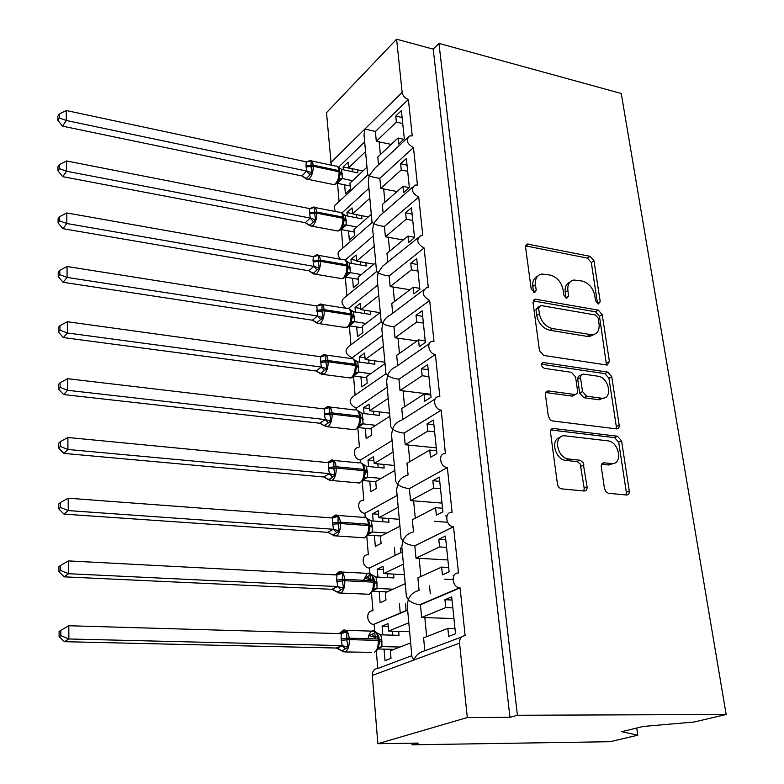 <?xml version="1.0" encoding="UTF-8"?>
<svg xmlns="http://www.w3.org/2000/svg" width="784" height="784" viewBox="0 0 784 784"><rect width="100%" height="100%" fill="white"/><g stroke="black" fill="none" stroke-linecap="round" stroke-linejoin="round"><path stroke-width="1.18" d="M598.31 303.957L600.24 301.654L593.968 260.768L590.068 256.309L527.436 244.059L525.584 247.274L531.229 289.247L534.757 292.501L536.197 290.139L535.452 284.661C534.953 278.712 537.06 275.164 541.754 274.018L550.182 275.057C557.012 277.075 561.305 281.946 563.059 289.688L563.833 295.107L566.656 298.302L568.665 295.97L567.881 290.56C567.332 284.612 569.38 281.103 574.006 280.015L582.071 281.035C588.725 283.004 592.939 287.806 594.723 295.45L595.546 300.801L598.31 303.957M597.555 303.692L591.303 262.552L587.402 258.103L525.633 245.892M533.59 292.344L532.816 286.454L535.452 284.661M566.019 298.096L565.205 292.314L567.881 290.56M604.474 488.628L605.963 491.813L608.266 493.263L626.553 495.027C628.562 494.9 629.474 493.567 629.268 491.029L621.575 440.814L617.478 436.208L553.171 428.446C551.23 428.662 550.329 429.965 550.486 432.347L557.444 484.071C558.032 486.786 559.462 488.383 561.746 488.873L584.207 491C586.295 490.872 587.255 489.52 587.089 486.942L583.071 462.54L580.14 460.247L568.782 458.993C556.895 458.268 552.847 435.12 564.627 435.777L607.698 440.824C619.164 441.608 623.28 464.461 611.726 463.618L603.925 462.815C601.965 462.972 601.073 464.285 601.259 466.745L604.474 488.628M438.942 43.404L517.42 715.253L726.16 714.489L621.251 93.492L438.942 43.404L433.199 49.147L396.606 39.2L402.143 92.345C402.849 95.883 404.926 98.255 408.386 99.441L412.237 135.887L409.532 135.975C405.642 140.022 406.955 143.884 413.472 147.559L417.441 185.044L415.01 185.102C410.698 189.218 411.933 193.207 418.715 197.049L422.792 235.631L420.675 235.651C415.922 239.835 417.059 243.951 424.105 247.989L428.309 287.708L426.545 287.699C421.292 291.932 422.331 296.176 429.661 300.439L433.983 341.354L432.611 341.324C426.045 341.706 428.564 353.819 435.375 354.476L439.844 396.635L438.893 396.596C431.837 396.577 434.091 409.611 441.274 410.15L445.39 453.593C437.844 453.103 439.775 467.156 447.35 467.558L452.094 512.393C444.156 511.384 445.567 526.329 453.485 526.77L458.513 573.045C450.78 572.212 451.672 586.893 459.453 587.824L460.081 587.892L465.137 635.667C461.325 636.01 459.463 638.499 459.551 643.145L467.303 717.536L377.859 743.693L418.195 743.085L412.09 744.8L411.943 743.183M606.63 365.001L607.237 365.03L609.413 361.493L602.23 314.639L598.27 310.131L535.119 299.165L533.022 302.585L539.5 350.742L543.665 355.426L606.63 365.001M611.736 376.643L619.174 425.134C619.37 427.437 618.556 428.691 616.734 428.897L552.544 420.949L550.515 420.048L548.31 416.206L545.38 394.264L546.134 391.775L548.477 390.951L575.142 394.558L577.102 393.46L577.573 390.853L575.574 376.967L571.467 372.331L544.351 368.353C541.038 366.295 540.617 364.344 543.096 362.502L607.708 372.086L611.736 376.643L608.933 378.192L616.312 426.584L619.174 425.134M454.985 628.631L447.85 628.396L448.664 636.392L455.524 633.776L451.702 596.869L444.94 599.711L445.733 607.58L421.655 617.498L420.44 604.768L460.081 587.892M447.85 628.396L423.585 637.853L424.82 650.798L461.541 637.01M421.655 617.498L453.946 618.556M452.838 607.874L445.733 607.58M376.34 651.249L377.761 668.468C374.144 668.83 372.322 671.153 372.302 675.426L413.913 660.03L411.923 656.718L407.19 605.13L408.337 599.613C410.689 602.2 414.462 603.925 419.675 604.768L420.44 604.768M403.76 139.327L398.007 137.994L398.635 144.109L404.319 138.807L401.398 110.593L395.773 116.022L396.39 122.059L376.31 141.306L375.379 131.487L364.932 128.997L364.011 134.819L367.667 174.636L369.235 175.587L368.284 181.388L372.037 222.303L373.645 223.469L372.674 229.242L376.536 271.303L378.182 272.685L377.192 278.438L381.161 321.695L382.857 323.302L381.837 329.025L385.924 373.517L387.659 375.379L386.62 381.073L390.824 426.859L392.598 428.985L391.53 434.63L395.861 481.778L397.694 484.169L396.596 489.784L401.055 538.343L402.937 541.029L401.81 546.585L406.406 596.634L408.337 599.613C410.15 594.84 413.727 591.783 419.077 590.45L417.882 577.896L441.617 567.087L442.411 574.829L449.114 571.83L445.41 536.08L438.795 539.294L439.569 546.918L416 558.159L414.824 545.811L453.613 526.779M371.508 592.998L372.988 610.795C365.677 610.148 366.177 623.692 373.517 624.427L407.651 610.207M377.761 668.468L411.825 655.679M416 558.159L447.88 559.952M446.586 547.379L439.569 546.918M452.946 579.611L444.646 579.17M448.664 567.498L441.617 567.087M366.824 536.442L368.343 554.788C360.836 553.984 361.826 567.802 369.323 568.077L402.31 551.956M442.529 508.238L435.581 507.669L436.345 515.176L442.901 511.815L439.314 477.162L432.846 480.719L433.591 488.109L410.522 500.604L409.375 488.618L447.35 467.558M435.581 507.669L412.345 519.743L413.501 531.924C408.229 533.198 404.711 536.236 402.937 541.029C405.357 543.537 409.268 545.135 414.677 545.821L414.824 545.811M410.522 500.604L442 503.083M440.51 488.736L433.591 488.109M447.576 522.281L434.542 521.282M363.374 500.349C356.22 500.035 357.729 513.05 364.903 513.285L397.116 495.419M436.59 450.78L429.73 450.055L430.465 457.327L436.884 453.642L433.405 420.028L427.064 423.909L427.799 431.082L405.201 444.734L404.093 433.101L441.274 410.15M429.73 450.055L406.974 463.324L408.072 474.869M405.201 444.734L436.286 447.87M434.63 431.857L427.799 431.082M358.543 447.439C351.84 447.576 353.672 459.669 360.483 460.022L392.078 440.52M430.818 395.028L424.046 394.156L424.761 401.222L431.043 397.214L427.672 364.599L421.469 368.784L422.174 375.752L400.036 390.491L398.958 379.191L435.375 354.476M424.046 394.156L401.751 408.542L402.79 419.44M400.036 390.491L430.739 394.234M428.917 376.663L422.174 375.752M385.993 373.703L353.868 396.018C348.282 400.114 349.056 404.181 356.191 408.229L387.178 387.188M425.222 340.913L418.529 339.903L419.224 346.763L425.379 342.461L422.106 310.807L416.03 315.276L416.716 322.038L395.018 337.796L393.97 326.82L429.661 300.439M418.529 339.903L396.684 355.338L397.664 365.599M395.018 337.796L417.137 340.893M423.38 323.086L416.716 322.038M381.259 321.901L349.341 345.999C344.254 350.085 345.136 354.035 352.016 357.847L382.425 335.366M419.783 288.365L413.178 287.228L413.854 293.892L419.881 289.316L416.706 258.573L410.747 263.306L411.414 269.872L390.148 286.601L389.129 275.929L424.105 247.989M413.178 287.228L391.765 303.643L392.686 313.267M390.148 286.601L409.924 289.727M417.999 271.048L411.414 269.872M376.653 271.509L344.97 297.322C340.579 300.488 341.069 304.163 346.44 308.367M348.439 308.426L377.8 284.984M414.501 237.317L407.974 236.062L408.631 242.53L414.54 237.699L411.453 207.838L405.612 212.817L406.259 219.197L385.405 236.817L384.415 226.449L418.715 197.049M407.974 236.062L386.982 253.389L387.845 262.405M385.405 236.817L403.26 239.953M412.766 220.49L406.259 219.197M372.175 222.499L340.736 249.949C337.267 252.056 337.179 255.163 340.481 259.259M345.146 260.102L373.302 235.974M409.219 187.68L402.927 186.337L403.564 192.629L409.356 187.552L406.357 158.525L400.624 163.738L401.261 169.942L380.799 188.405L379.838 178.311L413.472 147.559M402.927 186.337L382.327 204.526L383.131 212.934M380.799 188.405L397.037 191.541M407.68 171.353L401.261 169.942M367.814 174.793L336.64 203.811C333.876 205.408 333.543 207.995 335.63 211.572M341.667 213.219L368.921 188.297M410.649 642.89L390.363 650.789L391.01 658.354L385.022 660.638L384.052 649.132M388.247 626.318L382.092 626.112L382.837 634.873M382.092 626.112L388.011 623.623L388.658 631.081L408.807 622.79M374.115 624.485L374.674 631.169M374.772 632.374L375.311 638.891M388.658 631.081L409.63 631.728M405.22 583.659L385.336 592.714L385.973 600.054L380.103 602.671L379.162 591.508M383.327 569.488L377.261 569.155L377.937 577.112M377.261 569.155L383.062 566.342L383.68 573.574L403.427 564.157M369.44 568.086L369.881 573.437M369.989 574.721L370.479 580.63M383.68 573.574L404.397 574.692M399.938 526.191L380.465 536.315L381.083 543.439L375.33 546.389L374.409 535.541M378.554 514.294L372.567 513.824L373.174 521.027M372.567 513.824L378.251 510.707L378.858 517.734L398.203 507.268M364.903 513.285L365.226 517.273M378.858 517.734L399.311 519.292M394.822 470.41L375.722 481.543L376.32 488.461L370.685 491.705L369.793 481.17M373.919 460.649L368 460.061L368.549 466.549M368 460.061L373.576 456.651L374.164 463.481L393.127 452.025M360.483 460.022L360.709 462.766M362.267 481.513L363.805 500.094M374.164 463.481L394.362 465.461M389.844 416.226L371.126 428.309L371.704 435.032L366.167 438.56L365.305 428.319M369.411 408.503L363.56 407.798L364.05 413.599M363.56 407.798L369.029 404.113L369.607 410.757L388.207 398.37M356.191 408.229L356.318 409.807M357.837 428.152L359.395 446.909M369.607 410.757L389.56 413.129M385.013 363.58L366.647 376.555L367.216 383.102L361.787 386.894L360.934 376.928M365.021 357.778L359.248 356.975L359.68 362.13M359.248 356.975L364.609 353.025L365.168 359.484L383.415 346.234M353.545 376.281L355.103 395.156M365.168 359.484L384.885 362.237M380.318 312.414L362.296 326.222L362.845 332.592L357.514 336.63L356.691 326.938M360.758 308.435L355.044 307.524L355.436 312.061M355.044 307.524L360.317 303.339L360.856 309.621L378.77 295.548M362.433 327.81L349.37 325.83L350.928 344.793M360.856 309.621L379.985 312.669M375.752 262.66L358.063 277.262L358.592 283.455L353.368 287.728L352.565 278.3M356.602 260.406L350.958 259.396L351.301 263.355M350.958 259.396L356.132 254.986L356.661 261.101L374.242 246.254M345.313 277.056L346.871 295.774M356.661 261.101L373.909 264.179M371.302 214.267L353.937 229.594L354.466 235.631L349.321 240.129L348.547 230.947M352.565 213.64L346.979 212.542L347.273 215.943M346.979 212.542L352.065 207.917L352.584 213.865L369.842 198.293M341.383 229.585L342.912 248.048M352.584 213.865L368.255 216.962M375.379 131.487L408.386 99.441M398.007 137.994L377.8 156.986L378.545 164.807M376.31 141.306L391.187 144.413M402.741 123.568L396.39 122.059M338.58 167.208L364.658 141.884M331.26 165.169L326.507 112.68L396.606 39.2M366.981 167.168L349.929 183.191L350.438 189.062L345.391 193.775L344.627 184.828M352.712 168.972L343.108 166.904L343.353 169.785M343.108 166.904L348.106 162.082L348.606 167.874L365.55 151.626M337.551 183.358L339.06 201.566M348.606 167.874L362.943 170.961M406.112 610.863L405.465 603.739M400.8 552.7L400.369 548.006M377.859 743.693L372.302 675.426M517.42 715.253L509.963 717.35L467.303 717.536M509.963 717.35L433.199 49.147M726.16 714.489L694.114 722.005L643.321 726.454L621.624 731.678L637.794 735.206L636.745 728.042M637.794 735.206L610.05 741.713L412.09 744.8M400.281 613.353L399.389 603.484M395.077 555.503L394.372 547.614M407.504 137.866L375.193 167.933L369.235 175.587C371.342 176.782 374.879 177.694 379.838 178.311M421.292 604.405L420.596 604.376M412.688 187.121L380.152 215.531L373.645 223.469C375.801 224.822 379.397 225.812 384.415 226.449M418.039 237.807L382.563 266.217L378.182 272.685C380.387 274.214 384.033 275.302 389.129 275.929M423.546 289.962L390.579 314.864C386.767 316.667 384.199 319.49 382.857 323.302C385.101 325.017 388.805 326.193 393.97 326.82M429.23 343.676L396.047 366.716C391.892 368.451 389.099 371.332 387.659 375.379C389.952 377.29 393.725 378.564 398.958 379.191M435.12 398.987L401.702 420.136C397.174 421.743 394.146 424.693 392.598 428.985C394.95 431.092 398.782 432.464 404.093 433.101M407.523 475.182C402.623 476.633 399.35 479.632 397.694 484.169C400.095 486.501 403.985 487.981 409.375 488.618M459.551 643.145L413.913 660.03C415.755 655.267 419.391 652.19 424.82 650.798M402.114 117.541L395.773 116.022M446.919 516.009L445.214 515.872M453.946 575.466L453.142 575.417M407.043 165.159L400.624 163.738M412.11 214.13L405.612 212.817M417.313 264.502L410.747 263.306M422.684 316.344L416.03 315.276M428.201 369.725L421.469 368.784M433.885 424.703L427.064 423.909M439.755 481.356L432.846 480.719M445.792 539.774L438.795 539.294M452.025 600.025L444.94 599.711M569.958 282.132C566.244 283.73 564.666 287.13 565.205 292.314M537.579 276.252C533.904 277.938 532.316 281.338 532.816 286.454M606.493 364.981L599.495 316.315L595.546 311.816L533.14 300.919M598.172 318.137L595.399 314.982L540.705 305.495L538.608 307.877L539.402 313.727C541.166 321.705 545.546 326.654 552.534 328.584L592.4 334.837C597.437 333.876 599.662 330.221 599.045 323.861L598.172 318.137M538.873 306.27L535.952 309.621L538.608 307.877M593.958 334.523L589.656 336.483L587.343 336.405L549.839 330.27C542.861 328.359 538.5 323.42 536.736 315.462L535.952 309.621M616.077 428.838L616.312 426.584M574.3 395.028L571.85 396.087L545.664 392.519M541.421 364.246L604.915 373.645L607.708 372.086M601.152 398.174L602.445 398.233C613.225 398.39 608.756 377.222 597.869 376.193L583.394 374.076L581.346 374.644L580.454 377.271L582.502 391.539L586.608 396.175L601.152 398.174L598.339 399.693L603.729 398.066M580.964 375.095L578.582 376.232L577.7 378.064L577.72 379.26L580.493 377.682M598.339 399.693L583.815 397.713L579.709 393.088L577.72 379.26M608.933 378.192L604.915 373.645M613.235 463.501L608.835 465L601.583 464.246M560.05 437.462C549.976 439.285 555.199 459.845 565.94 460.414L568.782 458.993M583.796 490.97L584.207 488.295L580.219 463.942L577.289 461.658L565.94 460.414M625.975 494.978L626.338 492.342L618.694 442.235L614.617 437.639L550.799 429.965M308.269 161.671L308.71 161.034L311.189 160.838L310.964 166.463L312.091 172.764L305.985 178.84M59.349 117.972L59.339 113.994L57.84 116.277L57.849 120.256L59.349 117.972L66.326 120.491L306.916 171.098L306.054 166.904L306.23 161.837L66.277 110.515L66.326 120.491L62.544 126.155L301.879 175.939L306.75 171.059M306.956 161.886L309.69 160.534C311.581 160.073 312.728 161.612 313.11 165.159L313.198 166.267C313.306 171.363 312.101 175.41 309.582 178.429L308.259 179.33L305.662 178.546L301.879 175.939M357.592 169.814L357.867 172.892L341.51 169.393L342.441 178.566L337.277 183.309M352.584 180.702L342.441 178.566M350.174 185.984L337.443 183.338M352.3 171.696L352.104 169.54L352.888 168.795M339.423 168.785L337.326 166.404M342.422 178.615L338.649 180.585L340.158 174.097L338.953 170.667C338.531 167.149 337.355 165.61 335.415 166.061L311.64 160.955M338.668 178.35L342.275 178.536M341.51 169.393L337.679 166.531M306.916 171.098L312.091 172.764M306.23 161.837L311.189 160.838M62.544 126.155L57.849 120.256M59.339 113.994L66.277 110.515M311.66 208.407L312.208 207.642L314.727 207.505L314.423 212.219L315.648 219.755L309.435 225.567M59.496 168.648L59.476 164.552L57.957 166.737L57.967 170.834L59.496 168.648L66.581 171.245L310.405 218.099L309.533 213.797L309.7 208.583L66.532 160.975L66.581 171.245L62.73 176.665L305.29 222.725L310.239 218.06M310.18 208.632L313.022 207.123C315.041 206.604 316.266 208.23 316.687 212.013L316.775 213.15C316.893 218.364 315.658 222.431 313.1 225.351L311.934 226.125L309.121 225.292L305.29 222.725M361.669 215.659L361.953 218.824L345.401 215.58L346.361 224.998L341.109 229.536M356.857 227.017L346.361 224.998M354.152 232.005L341.265 229.565M356.318 217.717L356.544 214.649M309.455 212.66L316.687 212.013L342.833 217.109L343.921 217.903L343.353 215.237L341.069 212.572M346.342 225.037L342.53 227.105L344.058 220.627L342.833 217.109C342.383 213.366 341.118 211.739 339.051 212.239L315.09 207.535M342.549 224.92L346.195 224.969M345.401 215.58L341.54 212.778M310.405 218.099L315.648 219.755M309.7 208.583L314.727 207.505M62.73 176.665L57.967 170.834M59.476 164.552L66.532 160.975M315.139 256.437L315.805 255.525L318.353 255.457L318.157 261.533L319.313 268.04L312.983 273.567M59.643 220.863L59.633 216.629L58.085 218.716L58.094 222.93L59.643 220.863L66.836 223.528L314.002 266.384L313.022 260.807L313.277 256.613L66.787 212.944L66.836 223.528L62.926 228.683L308.788 270.794L313.825 266.354M313.502 256.642L316.432 254.976C318.588 254.398 319.901 256.123 320.362 260.161L320.45 261.327C320.568 266.668 319.323 270.745 316.707 273.567L315.707 274.204L312.679 273.322L308.788 270.794L313.071 273.097M365.863 262.738L366.148 265.992L349.409 263.022L350.389 272.695L345.205 277.036L358.239 279.271M361.297 274.586L350.389 272.695M360.454 264.982L360.228 261.738M313.022 260.807L320.362 260.161L346.822 264.825L347.92 265.57L347.39 262.963L344.921 259.984M350.37 272.734L346.508 274.88L348.057 268.432L348.018 266.727L346.92 265.982L346.822 264.825C346.332 260.827 344.98 259.112 342.775 259.671L318.627 255.368M346.538 272.754L350.223 272.665M349.409 263.022L345.499 260.288M314.002 266.384L319.313 268.04M313.277 256.613L318.353 255.457M62.926 228.683L58.094 222.93M59.633 216.629L66.787 212.944M318.696 305.809L319.5 304.741L322.097 304.731L321.901 311.052L323.077 317.667L316.501 322.871M59.8 274.665L59.78 270.304L58.212 272.273L58.222 276.625L59.8 274.665L67.101 277.418L317.687 316.03L316.765 305.956L67.042 266.511L67.101 277.418L63.132 282.289L312.385 320.205L317.51 316.001M316.922 305.976L319.941 304.153C322.234 303.516 323.625 305.339 324.135 309.641L324.223 310.846C324.351 316.315 323.086 320.411 320.421 323.116L319.598 323.625L316.334 322.694L312.385 320.205M370.166 311.101L370.46 314.443L353.515 311.758L354.525 321.705L349.468 325.713M365.912 323.449L354.525 321.705M364.697 313.531L364.403 310.19M351.546 312.042L349.566 309.092L353.515 311.758M354.505 321.734L351.575 322.734L350.595 323.978L352.173 317.569L352.134 315.736L351.016 315.041L350.918 313.855C350.389 309.582 348.949 307.769 346.597 308.396L322.244 304.525M350.634 321.91L354.358 321.675M317.687 316.03L323.077 317.667M316.942 305.985L322.097 304.731M63.132 282.289L58.222 276.625M59.78 270.304L67.042 266.511M322.351 356.573L323.292 355.348L325.928 355.397L325.654 360.738L326.938 368.705L320.215 373.586M59.956 330.152L59.937 325.654L58.349 327.506L58.359 331.995L59.956 330.152L67.375 332.984L321.489 367.069L320.47 361.199L320.715 356.74L67.316 321.734L67.375 332.984L63.337 337.561L316.079 370.999L321.303 367.049M320.44 356.71L323.537 354.711C325.968 353.996 327.467 355.936 328.016 360.532L328.114 361.767C328.241 367.373 326.948 371.469 324.243 374.056L320.107 373.468L316.256 371.018L320.489 373.36M374.585 360.807L374.899 364.227L357.749 361.855L358.778 372.077L354.045 375.654M370.724 373.674L358.778 372.077M366.745 377.702L353.79 375.987M369.058 363.423L368.764 359.993M355.809 362.443L354.486 359.846M358.758 372.106L356.25 372.821L354.799 374.448L356.397 368.078L356.357 366.108L355.24 365.471L355.132 364.246C354.554 359.699 353.016 357.769 350.526 358.464L325.958 355.044M354.838 372.439L358.611 372.057M357.749 361.855L354.985 360.14M321.489 367.069L326.938 368.705M320.715 356.74L325.928 355.397M63.337 337.561L58.359 331.995M59.937 325.654L67.316 321.734M326.105 408.797L327.202 407.396L329.888 407.513L329.613 413.09L330.917 421.204L324.047 425.751M60.113 387.384L60.103 382.749L58.486 384.464L58.496 389.099L60.113 387.384L67.649 390.305L325.389 419.587L324.449 414.834L324.596 408.954L67.6 378.701L67.649 390.305L63.553 394.558L319.882 423.242L325.213 419.558M324.047 408.895L327.242 406.7C329.819 405.916 331.407 407.974 332.004 412.874L332.102 414.148C332.24 419.901 330.926 423.997 328.173 426.467L323.988 425.692L319.882 423.242M379.133 411.894L379.456 415.412L362.09 413.374L363.149 423.87L358.7 427.045M375.771 425.3L363.149 423.87M371.185 428.975L358.347 427.545M373.547 414.726L373.233 411.188M360.179 414.266L358.043 410.855L362.09 413.374M359.121 426.349L360.738 420.028L360.699 417.911L359.572 417.343L359.464 416.079C358.827 411.218 357.19 409.17 354.554 409.944L329.76 406.994M359.17 424.399L362.982 423.85M325.389 419.587L330.917 421.204M324.596 408.954L329.888 407.513M63.553 394.558L58.496 389.099M60.103 382.749L67.6 378.701M329.946 462.54L331.22 460.943L333.945 461.139L333.788 468.273L335.013 475.231L330.221 478.779L327.977 479.436L323.792 476.995L329.407 473.624L328.359 467.431L328.594 462.687L67.885 437.492L67.943 449.477L329.221 473.605M60.29 446.459L60.27 441.666L58.624 443.254L58.643 448.036L60.29 446.459L67.943 449.477L63.778 453.387L323.792 476.995M383.817 464.432L384.14 468.058L366.569 466.353L367.647 477.152L363.453 479.926M381.112 478.397L367.647 477.152L363.609 479.681M375.742 481.709L363.051 480.563M378.162 467.48L377.839 463.844M364.668 467.578L362.669 463.952L361.277 463.07M363.57 479.739L365.207 473.477L365.177 471.204L364.031 470.694L363.923 469.391C363.227 464.206 361.483 462.041 358.7 462.883L333.651 460.433M363.629 477.858L367.471 477.142M366.569 466.353L362.463 463.922M327.869 479.308L326.409 478.22M329.407 473.624L335.013 475.231M328.594 462.687L333.945 461.139M63.778 453.387L58.643 448.036M60.27 441.666L67.885 437.492M331.563 517.92L335.366 516.078L338.129 516.342L337.982 523.771L339.237 530.856L334.356 534.286L332.034 534.688M60.466 507.464L60.446 502.515L58.771 503.955L58.79 508.894L60.466 507.464L68.247 510.58L333.543 529.269L332.465 522.908L332.7 517.999L68.179 498.203L68.247 510.58L64.014 514.118L327.82 532.326L333.357 529.249M331.897 534.531L327.82 532.326M388.629 518.479L388.962 522.213L371.165 520.88L372.165 525.799L372.282 531.993L368.313 534.374M386.816 533.012L372.282 531.993M381.063 536.001L367.882 535.1M382.906 521.762L382.582 518.018M369.293 522.428L367.186 518.479L365.638 517.499M368.147 534.688L369.803 528.504L369.774 526.054L368.627 525.603L368.519 524.271C367.755 518.734 365.903 516.431 362.953 517.342L337.649 515.421M368.215 532.885L372.106 531.983M371.165 520.88L367.02 518.528M333.543 529.269L339.237 530.856M332.7 517.999L338.129 516.342M64.014 514.118L58.79 508.894M60.446 502.515L68.179 498.203M335.444 574.888L339.629 572.849L342.441 573.202L342.304 580.934L343.578 588.147L338.61 591.459L336.209 591.597M60.642 570.497L60.623 565.382L58.927 566.665L58.937 571.761L60.642 570.497L68.551 573.712L337.806 586.569L336.708 580.033L336.944 574.966L68.492 560.913L68.551 573.712L64.249 576.848L331.965 589.313L337.62 586.559M336.052 591.401L331.965 589.313M371.204 574.525L364.501 578.229L370.166 579.778L372.968 578.837M393.578 574.113L393.921 577.955L375.899 577.004L376.918 582.061L377.045 588.441L373.233 590.489M393.039 589.205L377.045 588.441M429.24 601.024L428.544 600.995M429.514 585.844L430.308 593.89M387.159 591.881L372.87 591.214M387.796 577.632L387.453 573.78M438.354 597.143L437.658 597.104M423.203 603.592L422.507 603.562M374.046 578.896L371.841 574.613L367.333 573.408L363.57 580.278M372.9 591.165L374.536 585.168L374.517 582.522L373.351 582.149L373.243 580.768C372.429 574.946 370.499 572.477 367.441 573.359L341.746 572.036M372.939 589.529L376.869 588.441M375.899 577.004L371.704 574.75M337.541 586.579L343.578 588.147M336.944 574.966L342.441 573.202M64.249 576.848L58.937 571.761M60.623 565.382L68.492 560.913M339.501 633.619L344.019 631.336L346.881 631.777L346.763 639.842L348.047 647.182L342.99 650.357L340.521 650.23M60.829 635.648L60.809 630.365L59.084 631.473L59.094 636.745L60.829 635.648L68.874 638.98L342.196 645.624L341.079 638.901L341.305 633.668L68.806 625.75L68.874 638.98L64.494 641.684L336.238 648.025L342 645.624M340.325 649.985L336.238 648.025L338.227 648.309L340.991 650.563M375.124 637.235L377.712 636.432M398.674 631.394L399.027 635.344L380.779 634.815L381.818 639.999L381.955 646.594L378.153 648.339M400.016 647.035L381.955 646.594L378.074 648.829L377.8 647.888L379.417 643.458L379.397 640.685L378.221 640.391L378.104 638.97C377.271 632.953 375.301 630.277 372.175 630.973L371.851 631.13C369.94 632.345 368.686 634.864 368.088 638.695M394.009 649.368L377.996 648.995M392.823 635.167L392.48 631.198M378.937 637.059L376.624 632.404L371.851 631.13L345.95 630.336M375.889 632.257L369.176 635.716L374.674 637.225M377.712 649.524L374.37 652.406C377.163 650.299 378.447 646.29 378.221 640.391L349.301 639.617C349.497 645.585 348.214 649.632 345.479 651.778L342.686 651.749M377.8 647.888L381.769 646.594M380.779 634.815L376.536 632.659M342.196 645.624L348.047 647.182M341.305 633.668L346.881 631.777M64.494 641.684L59.094 636.745M60.809 630.365L68.806 625.75M597.516 303.349L600.24 301.654M533.561 291.913L536.197 290.139M565.989 297.714L568.665 295.97M330.583 162.827L402.143 92.345M379.133 141.659L380.367 154.575M383.65 188.728L384.944 202.213M388.296 237.111L389.648 251.194M393.068 286.846L394.479 301.556M397.988 338.012L399.458 353.378M403.045 390.667L404.583 406.72M408.248 444.861L409.856 461.639M413.609 500.682L415.285 518.214M419.126 558.198L420.89 576.524M424.82 617.488L426.663 636.657M525.986 245.941L528.573 244.069M587.402 258.103L590.068 256.309M591.303 262.552L593.968 260.768M533.394 300.948L536.04 299.184M595.546 311.816L598.27 310.131M599.495 316.315L602.23 314.639M606.63 363.08L609.413 361.493M536.736 315.462L539.402 313.727M549.839 330.27L552.534 328.584M587.343 336.405L590.087 334.748M545.733 392.529L548.477 390.951M571.85 396.087L574.633 394.538M541.538 363.747L543.567 362.522M579.709 393.088L582.502 391.539M583.815 397.713L586.608 396.175M601.72 464.001L604.16 462.825M608.217 464.961L611.108 463.579M576.887 461.59L579.729 460.179M581.091 466.304L583.953 464.902M584.207 488.295L587.089 486.942M550.819 429.946L553.563 428.476M614.617 437.639L617.478 436.208M618.694 442.235L621.575 440.814M626.338 492.342L629.268 491.029M332.024 184.25L334.043 184.671L335.385 183.789C337.963 180.82 339.178 176.812 339.041 171.765L313.198 166.267L306.054 166.904M337.973 181.819L338.874 180.222L336.287 183.73L334.043 184.671L306.387 178.997M305.976 165.787L313.11 165.159L338.953 170.667L340.099 172.47M336.963 183.123L337.502 183.299M340.148 173.068L342.471 174.616M340.07 172.01L342.383 173.519M301.899 175.9L306.054 178.174M306.681 171.088L309.719 174.528M335.885 230.653L338.022 231.055L339.217 230.3C341.834 227.429 343.069 223.411 342.931 218.246L316.775 213.15L309.533 213.797M342.922 226.498L340.031 230.261L338.022 231.055L309.945 225.812M344 218.903L344.058 220.627M345.43 215.649L342.255 214.355M344.049 219.481L346.391 220.941M343.96 218.393L346.293 219.814M305.299 222.685L309.523 224.998M310.17 218.089L313.247 221.509M339.864 278.32L342.118 278.702L343.147 278.075C345.813 275.302 347.067 271.274 346.92 265.982L320.45 261.327L313.11 261.983M347.145 273.988L343.862 278.046L342.118 278.702L313.61 273.91M347.998 266.609L348.057 268.432M349.429 263.091L346.126 261.699M348.047 267.148L350.409 268.51M347.959 266.021L350.311 267.354M313.757 266.384L316.873 269.784M343.96 327.31L347.185 327.163C349.899 324.498 351.173 320.46 351.016 315.041L324.223 310.846L316.785 311.513M351.575 322.743L347.782 327.153L346.332 327.673L317.383 323.361M316.697 310.307L324.135 309.641L350.918 313.855L352.026 314.541L352.114 315.619M353.545 311.826L350.085 310.327M352.153 316.138L354.544 317.393M352.065 314.972L354.446 316.207M312.395 320.166L316.726 322.538M317.451 316.03L320.597 319.392M348.194 377.672L351.33 377.623C354.094 375.075 355.397 371.028 355.24 365.471L328.114 361.767L320.568 362.443M354.525 374.919L356.632 372.968L355.015 373.968C353.545 376.418 352.477 377.643 351.81 377.623L350.673 378.006L321.273 374.203M320.47 361.199L328.016 360.532L355.132 364.246L356.25 364.883L356.338 366.001M356.387 366.491L358.788 367.637M356.289 365.285L358.69 366.412M321.244 367.079L324.429 370.411M352.545 429.475L355.603 429.505C358.415 427.084 359.738 423.027 359.572 417.343L332.102 414.148L324.449 414.834M359.248 426.104L355.142 429.759L325.282 426.516M324.36 413.56L332.004 412.874L359.464 416.079L360.601 416.657L360.689 417.813M358.984 426.565L361.199 424.32L363.129 423.899M360.728 418.264L363.159 419.303M360.63 417.019L363.051 418.039M319.901 423.203L324.351 425.634M325.144 419.587L328.369 422.89M357.043 482.777L359.993 482.875C362.865 480.592 364.207 476.525 364.031 470.694L336.218 468.058C336.356 473.948 335.023 478.064 332.21 480.386L329.427 480.357M327.741 462.609L331.034 460.179C333.768 459.316 335.454 461.502 336.111 466.745L363.923 469.391L365.06 469.91L365.158 471.115M328.359 467.431L336.111 466.745L336.218 468.058L328.457 468.744M363.756 479.377L359.738 483.022L331.965 480.523L327.977 479.436M365.197 471.527L367.647 472.438M365.089 470.243L367.539 471.145M323.812 476.966L328.329 479.426M329.153 473.634L332.426 476.897M361.698 537.638L364.511 537.804C367.441 535.658 368.813 531.591 368.627 525.603L340.452 523.555C340.599 529.602 339.237 533.718 336.375 535.893L333.7 535.795M331.544 517.91L334.944 515.215C337.826 514.284 339.629 516.607 340.344 522.203L368.519 524.271L369.666 524.721L369.764 525.976M332.465 522.908L340.344 522.203L340.452 523.555L332.573 524.251M368.402 534.208L372.263 532.013M369.793 526.338L372.273 527.132M369.685 525.015L372.165 525.799M327.839 532.307L332.426 534.796M333.288 529.269L336.601 532.503M335.366 516.078L333.896 517.871M366.491 594.135L369.352 594.272C372.224 592.145 373.556 588.108 373.351 582.149L344.803 580.719C344.98 586.746 343.657 590.832 340.834 592.978L338.12 592.9M339.07 571.83C342.059 570.938 343.941 573.437 344.705 579.327L373.243 580.768L374.399 581.15L374.497 582.453L374.399 581.15M336.708 580.033L344.705 579.327L344.803 580.719L336.816 581.424M373.115 590.754L377.026 588.47M370.362 579.758L367.137 576.632M374.536 582.777L377.035 583.433M374.419 581.405L376.918 582.061M331.985 589.294L336.64 591.822M374.595 588.941L369.352 594.272L340.511 593.057L336.336 591.753L332.798 589.166C332.73 588.637 334.366 587.794 337.688 586.608L340.893 589.774M339.629 572.849L337.953 574.858M371.449 652.347L344.754 651.935L340.707 650.475L338.227 648.309M343.431 630.091C346.489 629.395 348.41 632.09 349.194 638.186L378.104 638.97L379.27 639.274L379.378 640.626M341.079 638.901L349.194 638.186L349.301 639.617L341.187 640.342M377.663 636.206L374.84 637.176L371.861 634.148M379.407 640.9L381.935 641.42M379.289 639.489L381.818 639.999M341.932 645.634L345.323 648.78M344.019 631.336L342.118 633.58M373.517 624.427L407.621 609.903M369.323 568.077L402.3 551.887M414.677 545.821L453.485 526.77M419.675 604.768L459.453 587.824M525.917 245.167L527.436 244.059M533.404 300.311L535.119 299.165M589.656 336.483L592.4 334.837M545.889 392.098L547.928 390.932M572.369 396.106L575.142 394.558M541.734 363.325L543.096 362.502M599.633 399.752L602.445 398.233M601.847 463.814L603.925 462.815M608.835 465L611.726 463.618M551.005 429.612L553.171 428.446M340.158 174.097L339.413 168.776M342.931 226.498L341.922 228.173M347.145 273.979L345.999 275.772M352.163 317.569L351.536 311.993M349.831 309.298L348.86 308.68M351.575 322.734L350.203 324.664M356.387 368.078L355.789 362.384M353.868 359.317L352.888 358.729M360.738 420.028L360.16 414.207M358.18 410.875L357.034 410.169M365.207 473.477L364.648 467.509M370.175 532.267L364.472 537.824L336.336 535.923L332.093 534.766L330.152 533.257M369.774 526.005L369.666 524.721M369.656 524.672L369.274 522.35M369.803 528.504L369.774 526.054M372.018 531.973L368.343 534.335M335.562 574.721L338.972 571.879M374.389 581.101L374.027 578.817M374.536 585.168L374.517 582.522M370.166 579.778L372.949 578.749M339.805 633.051L343.118 630.248M379.407 643.546L378.917 636.98M378.094 648.809L379.27 647.31M342.471 645.653L337.875 647.829L338.218 648.309"/></g></svg>

